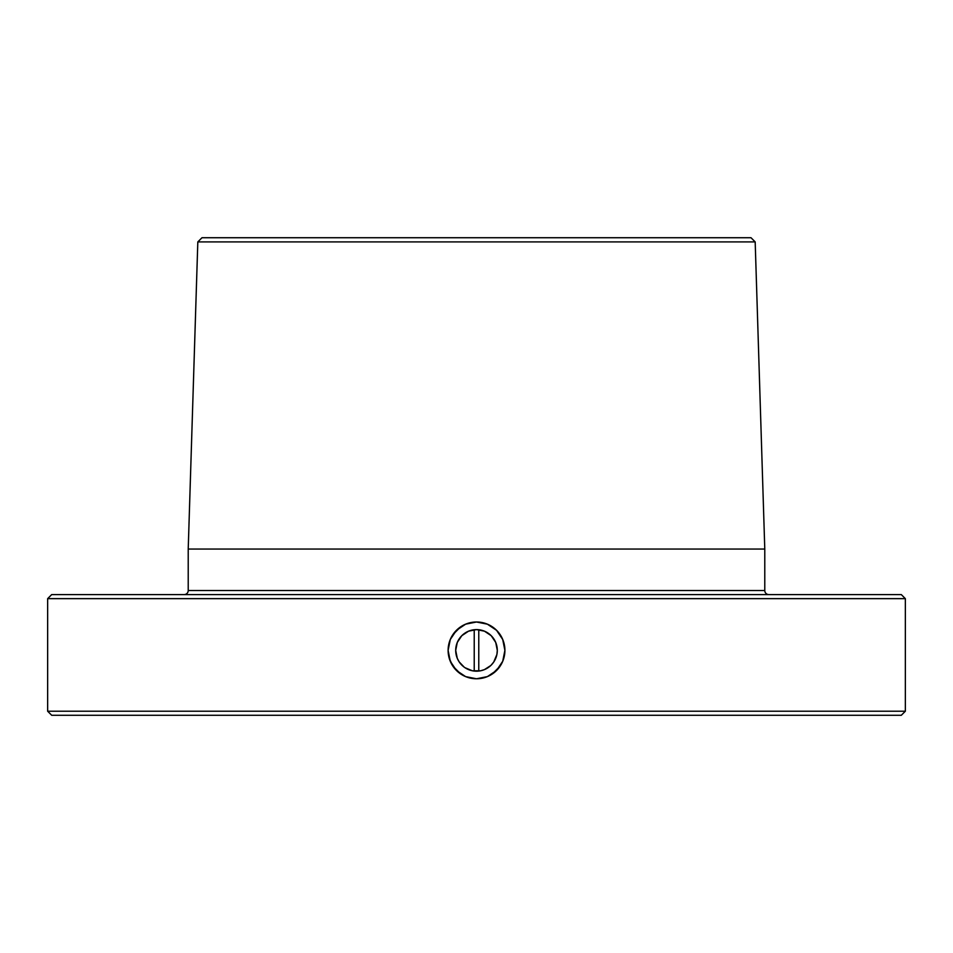 <?xml version="1.0" encoding="UTF-8"?>
<svg xmlns="http://www.w3.org/2000/svg" width="953" height="953" viewBox="0 0 953 953"><rect width="100%" height="100%" fill="white"/><g stroke="black" fill="none" stroke-linecap="round" stroke-linejoin="round"><path stroke-width="1.43" d="M448.66 655.938A28.387 28.387 0 0 0 460.728 673.997L452.901 666.171L450.281 661.263L448.113 650.399L450.269 639.534L452.901 634.615L460.716 626.788L465.636 624.167L476.5 621.999A28.387 28.387 0 0 0 456.439 630.302L458.357 628.563M456.404 630.338A28.387 28.387 0 0 0 448.113 650.387L450.269 639.534L456.427 630.326L465.636 624.167L476.5 621.999L487.352 624.167L496.561 630.302L502.719 639.499L504.887 650.363L502.731 661.239L496.584 670.447L487.388 676.606L476.5 678.774L465.624 676.618L456.427 670.459L450.281 661.263L448.113 650.399A28.387 28.387 0 0 0 448.66 655.914M460.752 674.009A28.387 28.387 0 0 0 476.5 678.774L465.624 676.618L456.427 670.459M476.5 671.186A20.799 20.799 0 0 1 455.701 650.387A20.799 20.799 0 0 1 476.5 629.599A20.799 20.799 0 0 1 497.299 650.387A20.799 20.799 0 0 1 476.5 671.186L472.438 670.793L480.562 670.793L476.5 671.186M184.155 594.589A4.05 4.05 0 0 0 188.218 590.538L764.782 590.538A4.05 4.05 0 0 0 768.845 594.589M47.65 711.224L51.7 715.274L901.3 715.274L905.35 711.224L47.65 711.224L905.35 711.224L905.35 598.651L901.3 594.589L51.7 594.589L47.65 598.651L905.35 598.651L47.65 598.651L47.65 711.224L47.65 598.651L51.7 594.589L901.3 594.589L905.35 598.651L905.35 711.224L901.3 715.274L51.7 715.274L47.65 711.224M188.218 590.538L188.218 549.047L197.819 241.907L188.218 549.047L764.782 549.047L188.218 549.047L188.218 590.538L764.782 590.538L764.782 549.047L755.181 241.907L197.819 241.907L202 237.726L751 237.726L755.181 241.907L751 237.726L202 237.726L197.819 241.907L593.969 241.907M448.113 650.387L448.66 644.847M755.181 241.907L764.782 549.047L764.782 590.538M478.775 671.067L478.775 629.719L478.775 671.067M474.225 629.719L474.225 671.067L474.225 629.719M459.215 661.942L457.285 658.344L459.215 661.942L464.206 667.16M456.106 654.449L455.701 650.387L457.285 658.344M497.299 650.387L496.894 654.449L497.299 650.387L495.715 642.429L491.2 635.687L484.458 631.184L476.5 629.599L468.542 631.184L461.8 635.687L457.285 642.429L455.701 650.387M495.715 658.344L493.785 661.942L496.894 654.449M480.562 670.793L484.458 669.602L490.712 665.575M488.055 667.684L486.9 668.398M476.5 678.774A28.387 28.387 0 0 0 482.063 678.226L476.5 678.774L484.898 677.512M482.075 678.226A28.387 28.387 0 0 0 476.5 621.999L487.352 624.167L496.561 630.302L502.719 639.499L504.887 650.363L502.731 661.239L500.122 666.135L492.308 673.974L487.388 676.606M470.961 678.238L465.624 676.618M452.901 666.159L449.292 658.499M450.269 639.534L452.901 634.615M460.728 626.788L465.636 624.167M470.949 622.547L476.5 621.999M482.039 622.547L484.624 623.191M487.364 624.167L492.272 626.788M496.561 630.302L500.099 634.615M502.731 639.523L503.696 642.251M504.34 644.836L504.733 647.48M504.887 650.375L504.768 653.055M504.34 655.926L503.911 657.773M502.672 661.394L502.064 662.728M500.122 666.135L494.607 672.246M492.236 674.009L489.997 675.367M464.945 667.684L472.438 670.793M491.2 665.099L493.785 661.942"/></g></svg>
